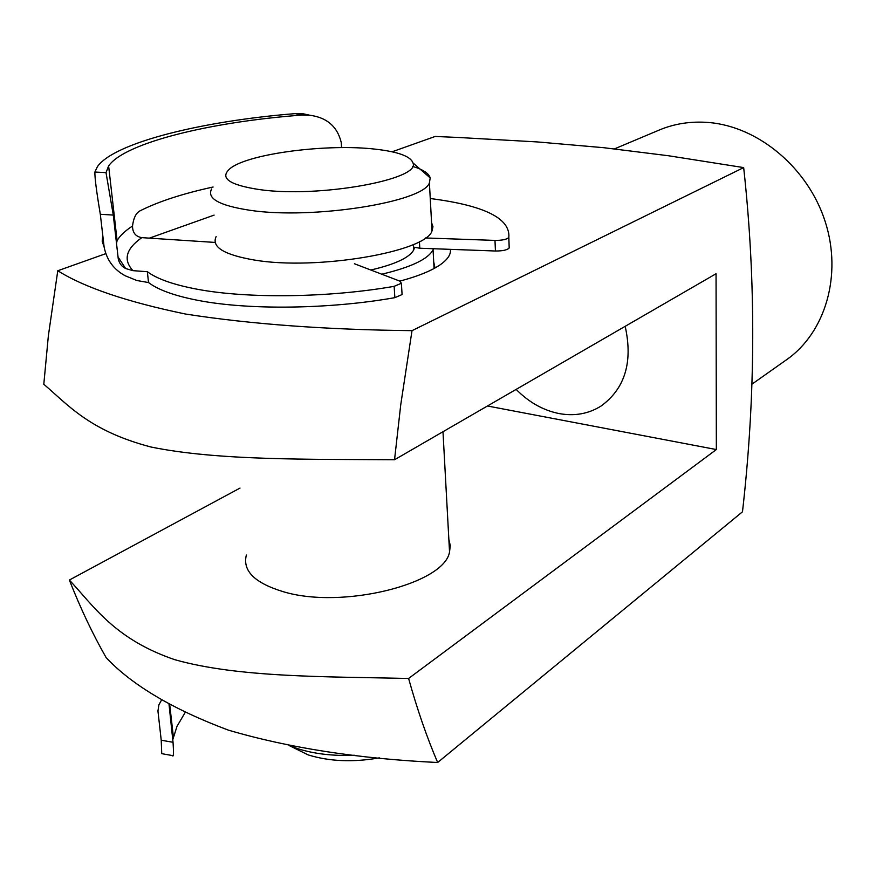 <?xml version="1.0" encoding="UTF-8"?>
<svg xmlns="http://www.w3.org/2000/svg" width="876" height="876" viewBox="0 0 876 876"><rect width="100%" height="100%" fill="white"/><g stroke="black" fill="none" stroke-linecap="round" stroke-linejoin="round"><path stroke-width="1.31" d="M375.202 149.15C327.755 143.565 249.835 153.399 230.673 168.082C218.869 177.697 228.494 184.869 259.526 189.599C318.897 198.162 421.531 179.372 412.935 162.881C410.647 156.311 398.076 151.734 375.202 149.15M412.454 166.341C422.977 169.495 428.901 173.349 430.204 177.916L429.404 182.876C423.436 202.071 312.612 219.832 249.879 210.273C219.361 205.608 206.605 198.502 211.62 188.942M379.352 757.86C353.148 762.47 329.42 761.485 308.155 754.893L289.047 745.487M289.244 745.531L297.325 748.553C314.024 753.908 333.066 756.141 354.441 755.243M431.572 222.668L432.963 226.676L432.021 230.881C426.207 251.828 316.51 270.728 254.27 260.019C223.971 254.785 211.258 246.966 216.142 236.542M414.49 247.481L413.757 249.868C409.563 257.599 395.24 264.322 370.789 270.016M433.51 248.729L433.062 249.835C428.134 259.121 411.03 267.246 381.75 274.21M751.958 384.159L786.67 359.653C825.28 332.716 842.504 275.272 825.214 221.661C808.077 168.039 758.572 126.626 708.815 122.52C691.186 121.074 674.662 123.582 659.234 130.042L614.525 148.865M450.384 249.353C451.02 253.81 448.381 258.398 442.49 263.096C433.894 269.786 419.681 275.798 399.839 281.13M435.033 267.968L433.719 261.968M448.851 539.375L450.286 545.551L449.541 551.935C444.625 583.766 342.505 609.597 283.506 591.771C254.741 583.077 242.356 570.834 246.353 555.055M625.179 326.31C633.096 362.193 624.96 388.834 600.761 406.245C588.311 413.888 574.448 416.341 559.184 413.582C543.208 410.362 528.863 402.303 516.15 389.393M392.087 151.789L435.164 136.459L457.82 137.444L537.371 141.934L603.882 147.715L668.497 155.753L743.669 167.59C756.13 281.076 755.736 395.799 742.487 511.792L437.661 762.503C358.755 758.747 288.981 747.962 228.362 730.135C172.922 709.363 132.21 685.229 106.215 657.734C92.801 634.323 80.526 608.426 69.368 580.043C93.699 605.984 114.471 639.097 174.685 659.661C238.458 677.739 326.781 676.579 408.599 678.462C417.228 709.45 426.919 737.472 437.661 762.503M57.772 270.75C84.304 287.448 126.878 301.881 185.493 314.035C250.613 324.197 326.113 329.737 412.016 330.657L400.77 404.548L394.539 459.747C308.932 459.155 217.226 460.677 150.836 446.979C89.44 430.861 68.043 404.843 43.8 384.268L48.377 335.65L57.772 270.75L105.668 253.701M149.402 238.141L214.105 215.113M412.016 330.657L743.669 167.59M240.002 488.085L69.368 580.043M487.45 405.993L716.349 449.552L408.599 678.462M716.349 449.552L716.053 273.739L394.539 459.747M419.429 241.59L419.801 248.226L413.603 247.141M215.157 242.433L141.813 237.648C125.903 248.883 122.958 259.887 132.988 270.662L147.354 271.702C157.089 278.962 173.7 284.799 197.177 289.222C247.766 298.825 328.938 297.752 394.145 286.332L401.405 283.276L399.587 281.032L354.462 263.764M100.324 214.281C96.59 192.085 94.772 178.014 94.871 172.046L106.018 172.627L113.289 215.069L100.324 214.281L104.134 247.098C106.784 260.117 113.847 269.699 125.334 275.82L136.82 280.506L148.526 282.554C158.26 289.945 174.85 295.902 198.294 300.424C248.795 310.257 329.792 309.217 394.857 297.665L394.145 286.332M402.018 293.46L402.084 294.555L394.857 297.665M341.585 147.606L341.213 142.339C337.337 126.626 326.967 117.603 310.137 115.293L301.881 115.084L295.212 113.628C202.411 120.998 114.022 142.668 97.367 166.736L94.871 172.046M213.098 187.015C182.558 193.662 158.063 201.677 139.602 211.061C135.824 213.35 133.47 218.343 132.517 226.03C132.55 232.698 135.649 236.575 141.813 237.648M113.289 215.069L118.26 258.847C119.224 263.282 121.665 266.512 125.618 268.527L132.988 270.662M106.018 172.627L108.624 165.947C124.567 142.7 211.51 121.731 301.881 115.084M419.801 248.226L495.444 251.007L494.984 240.407C502.342 240.418 506.941 239.422 508.77 237.429L508.836 237.265C510.358 218.343 484.165 205.433 430.258 198.524M425.331 237.965L494.984 240.407M295.212 113.628L303.26 113.803L310.224 115.314M147.354 271.702L148.526 282.554M508.836 237.265L509.197 247.985C507.368 249.999 502.791 251.018 495.444 251.007M161.742 753.667L161.228 740.22L173.032 742.29C173.755 753.108 173.558 757.543 172.452 755.572L161.907 753.688M173.032 742.29L169.002 704.129M185.066 712.615L177.007 726.324L172.747 739.793M161.228 740.22L157.943 711.005L158.885 704.895L161.633 699.814M170.535 720.247L171.335 718.878M116.344 241.995L117.088 240.593C120.012 235.644 125.148 230.793 132.517 226.03M114.789 220.237L113.946 220.894M102.766 235.359L102.207 241.283L104.134 247.098M429.404 182.876L432.021 230.881M413.439 244.459L413.757 249.868M433.062 249.835L434.069 268.494M442.982 431.726L449.541 551.935M412.935 162.881L430.204 177.916M108.624 165.947L117.088 240.593L116.519 243.561M401.405 283.276L402.084 294.555M508.77 237.429L509.197 247.985M118.052 256.975L125.618 268.527M303.26 113.803L310.093 115.293M173.371 736.869L169.703 704.534"/></g></svg>
